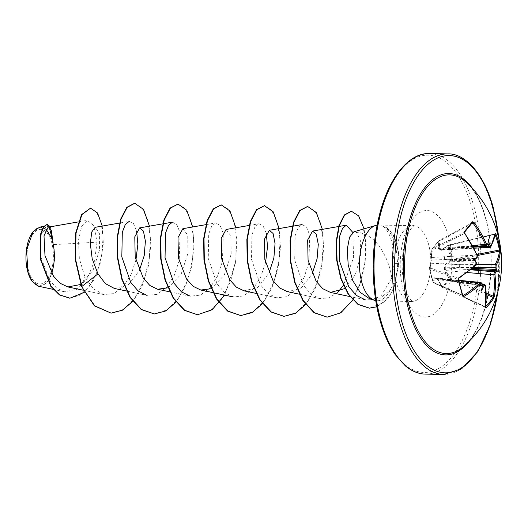<?xml version="1.0" encoding="UTF-8"?>
<svg xmlns="http://www.w3.org/2000/svg" width="528" height="528" viewBox="0 0 528 528"><rect width="100%" height="100%" fill="white"/><g stroke="black" fill="none" stroke-linecap="round" stroke-linejoin="round"><path stroke-width="0.4" stroke-dasharray="2.64 1.98" d="M472.936 223.001L472.408 222.572A0.825 0.66 36.8 0 1 472.237 222.717A109.402 21.971 142.4 0 1 468.64 227.324A109.402 21.971 142.4 0 1 464.508 232.208L464.515 233.343A109.157 79.834 40.7 0 1 476.784 254.978L476.487 258.001A0.825 0.561 -135.3 0 0 476.81 257.875M490.888 246.682A0.825 0.673 28.3 0 1 490.38 246.998L442.055 249.817L448.325 245.137L452.351 259.288A0.825 0.363 -26.1 0 0 451.81 259.618L449.189 252.806L447.929 245.711L441.659 250.265L439.573 249.982L438.293 248.543L438.742 241.012L431.884 249.434L431.462 256.931L430.525 263.927L429.343 268.528L430.848 275.319L433.224 282.434L434.399 277.787L435.831 278.058L437.765 279.51L442.411 287.133L449.269 278.711L444.596 271.121L444.457 267.472L445.526 264.125L451.81 259.618A0.825 0.455 -124.9 0 0 452.536 260.39L446.252 264.838L476.243 264.548M476.903 254.456L452.351 259.288L452.536 260.39L477.266 255.519M467.042 272.527L445.487 270.574L450.173 278.124L449.269 278.711A0.825 0.574 -128.4 0 0 449.704 279.18L442.926 287.496A0.825 0.64 -155 0 1 442.411 287.133L438.082 279.668L485.265 285.358A0.825 0.442 173.5 0 1 485.72 285.694M484.579 284.315L485.265 285.358A109.157 79.834 40.7 0 1 484.955 306.557L462.97 296.531M485.549 217.939A89.357 43.289 -88.9 0 1 463.69 346.388C486.935 328.449 498.868 261.908 485.371 217.701C480.764 201.716 474.54 190.034 466.706 182.662A89.357 43.289 -88.9 0 1 485.549 217.939M28.618 270.844A27.344 13.246 91.1 0 0 46.675 280.071A27.344 13.246 91.1 0 0 51.678 242.53A27.344 13.246 91.1 0 0 33.62 233.297A27.344 13.246 91.1 0 0 28.618 270.844M31.977 281.127A29.304 14.197 91.1 0 0 51.612 273.28M38.636 286.262L46.035 283.833L51.968 274.144L54.846 259.783L53.909 244.589L52.8 241.23L51.467 230.63L48.16 227.179M377.157 225.159A37.838 18.328 -88.9 0 1 378.497 225.086A37.838 18.328 -88.9 0 1 383.434 226.591L383.618 226.598A36.584 17.721 -88.9 0 1 396.812 244.055A36.584 17.721 -88.9 0 1 399.095 263.426L394.225 263.32L391.829 278.051C390.172 266.204 385.73 255.262 378.497 245.216C372.22 237.125 364.828 232.808 356.321 232.261L353.872 231.812M383.434 226.591L383.11 226.558A36.584 17.721 -88.9 0 1 396.449 244.048A36.584 17.721 -88.9 0 1 398.739 263.419L394.436 286.183L390.515 294.175L383.176 302.808L369.296 308.147M383.618 226.598C388.535 229.449 392.33 235.033 394.99 243.349L395.894 246.616L397.657 263.386C397.379 273.511 394.984 282.209 390.476 289.476A37.838 18.328 -88.9 0 1 377.104 300.742A37.838 18.328 -88.9 0 1 375.764 300.617M383.11 226.558C387.149 229.475 390.199 235.125 392.258 243.507L394.225 263.32M480.982 282.493L481.813 283.549A109.243 76.388 44 0 1 482.13 285.523L482.394 286.051M482.321 284.434L436.544 278.599A0.825 0.416 -81 0 1 436.418 278.612A0.825 0.416 -81 0 1 436.201 278.421L482.13 285.523A0.825 0.436 171.6 0 1 482.183 285.536M475.061 260.258L475.101 260.357A109.243 76.388 44 0 1 475.9 262.363L443.956 260.865L431.29 260.832A0.825 0.482 -90.9 0 1 431.383 260.113L476.487 258.001A109.243 45.415 159.8 0 1 475.253 259.222L475.193 259.288M477.173 255.07L444.391 256.714A2.204 1.195 -93.1 0 1 444.107 259.736L475.253 259.222A0.825 0.554 -134.4 0 0 475.306 259.222M135.874 260.337L130.898 274.91L123.288 286.651L113.843 293.594L103.666 294.565L93.311 288.77L84.935 276.962L79.358 258.72L78.494 240.187L81.715 226.182L87.351 220.334L93.918 225.687L97.04 242.207L53.909 244.589M80.804 284.467L93.093 270.197L99.469 250.107L99.389 233.284L95.192 227.311M114.365 288.44L128.192 285.047L139.28 270.732M168.234 287.786L181.163 274.138L187.981 253.209L187.73 235.158L182.886 228.683M211.154 288.724L224.242 275.194L231.165 254.212L230.96 236.003L226.109 229.489M244.022 290.829L257.849 287.443L268.937 273.128M287.245 291.628L301.085 288.235L312.154 273.92M344.923 288.565L355.245 274.784L360.485 256.37L360.334 240.181L356.321 232.261M391.829 278.051L381.143 295.726L373.408 299.66L365.303 299.845L350.302 296.65M352.763 232.366L353.615 257.446L343.398 285.371M337.874 292.208L329.083 297.904L319.763 298.551L311.032 294.188L303.547 285.47L294.703 260.053L295.172 235.508L298.168 227.753L302.082 224.558L306.497 226.928L309.731 235.198L308.873 262.977L303.956 277.715L296.333 289.654L286.816 296.743L276.54 297.752L267.815 293.39L260.324 284.665L251.48 259.248L251.955 234.703L254.951 226.954L258.859 223.76L263.069 225.859L266.27 233.317M265.531 262.733L260.561 277.286L252.952 289.034L243.507 295.984L233.323 296.96L224.598 292.598L217.107 283.873L208.263 258.449L208.738 233.911L211.728 226.156L215.642 222.968L220.064 225.344L223.298 233.614L222.433 261.386L217.516 276.124L209.887 288.064L200.376 295.152L190.106 296.162L169.706 291.819M172.418 222.169L176.84 224.545L180.074 232.815L179.21 260.594L174.286 275.345L166.657 287.278L157.153 294.353L146.883 295.363L126.482 291.02M119.889 222.994L129.202 221.371L133.412 223.469L136.613 230.927M97.04 242.207L94.624 260.687L87.602 277.939L76.864 289.384L64.363 291.746L56.536 287.951L49.711 280.394L41.21 258.047L40.887 235.937L46.398 225.951L49.309 227.396M46.048 229.033L39.666 227.132M102.28 226.07L103.343 243.613L100.472 262.713L93.859 279.919L84.328 292.307M50.345 226.796L52.8 241.23M90.163 208.144L96.452 211.952L101.092 222.354L103.052 237.508L101.765 254.938L97.159 271.933L89.681 285.978L80.177 295.099L69.762 298.175M46.827 224.367L51.506 230.743M52.404 239.488L52.807 241.118M81.536 286.433L84.935 276.962M369.376 298.617L380.701 298.109L390.476 289.476M132.792 301.336L142.237 285.569L148.414 265.874L150.81 245.084L149.47 226.175M176.2 301.91L185.559 286.136L191.664 266.495L194.033 245.791L192.694 226.974M224.657 295.112L235.871 261.875L235.91 227.773M262.456 303.725L271.894 287.965L278.071 268.27L280.474 247.474L279.127 228.565M305.672 304.524L315.11 288.757L321.288 269.069L323.69 248.272L322.351 229.363M352.783 299.996L360.545 283.272L365.02 264.099L366.102 245.144L364.063 228.842M376.847 306.794L387.222 299.198L392.858 290.598L399.095 263.426L397.657 263.386M110.953 313.144L123.889 309.111L135.412 297.376L144.184 279.715L149.299 258.799L150.374 237.798L147.668 219.879L141.992 207.761L134.6 203.273M154.183 313.942L167.152 309.883L178.695 298.082L187.466 280.342L192.555 259.354L193.585 238.313L190.813 220.42L185.077 208.388L177.646 204.065M197.399 314.741L210.368 310.682L221.912 298.881L230.69 281.134L235.772 260.139L236.801 239.098L234.029 221.199L228.287 209.18L220.856 204.864M240.61 315.539L253.579 311.48L265.129 299.686L273.907 281.939L278.989 260.951L280.025 239.91L277.253 222.011L271.517 209.986L264.086 205.663M283.846 316.338L296.776 312.299L308.293 300.557L317.064 282.896L322.172 261.987L323.255 240.986L320.549 223.073L314.873 210.956L307.481 206.461M327.05 317.13L339.841 313.196L351.265 301.719L359.858 284.242L364.703 263.769L365.686 243.606L363.145 226.684L357.931 215.404L351.265 211.273M52.51 241.514A29.304 14.197 91.1 0 0 32.861 231.99M444.391 256.714L431.891 257.506A0.825 0.488 -177.9 0 1 431.435 257.044L431.435 257.044A0.825 0.488 -177.9 0 1 431.462 256.931M476.263 262.607L475.9 262.363L475.398 265.386A109.157 48.781 163 0 1 458.509 278.401L458.205 279.53A109.402 49.955 59 0 1 460.627 287.456A109.402 49.955 59 0 1 462.581 295.205L433.224 282.434A0.825 0.706 -167.3 0 0 434.168 282.935A0.825 0.62 -66.7 0 1 433.363 282.605L429.521 268.871A0.825 0.64 -69.6 0 1 429.937 267.782L431.125 263.234L475.398 265.386A0.825 0.541 -132.6 0 0 475.741 265.294M458.693 280.658L435.323 278.256L434.168 282.935L462.719 295.244M464.825 233.297L432.3 250.048A0.825 0.495 -176.1 0 1 431.845 249.566L430.954 260.449A0.825 0.535 -166.2 0 1 431.383 260.113L432.3 250.048A0.825 0.541 -117.4 0 1 432.175 248.978L438.946 240.662A0.825 0.515 -118.3 0 1 439.771 240.874L439.296 248.411L472.435 245.52M487.364 244.919A0.825 0.66 32.4 0 1 486.928 245.177L440.062 249.46A0.825 0.376 -96.7 0 1 440.121 249.447A0.825 0.376 -96.7 0 1 440.405 249.638L454.245 248.233L473.319 247.15M488.162 244.18L487.661 243.989A109.243 45.415 159.8 0 1 486.928 245.177L486.46 245.494M488.38 239.125L487.72 243.982A0.825 0.667 31 0 1 487.661 243.989L453.704 247.955A2.204 1.109 -94.8 0 1 453.196 248.272A2.204 1.109 -94.8 0 1 452.126 247.216M462.581 295.205L463.28 295.482M481.516 290.657L481.932 285.826L482.612 285.853L482.143 285.615M485.41 307.111A0.825 0.515 -171.3 0 0 484.955 306.557L485.344 306.834A0.825 0.601 45.7 0 1 485.443 306.887M486.255 293.231L450.173 278.124L449.704 279.18L486.275 294.499M473.154 267.597L445.315 267.227L445.223 267.947L470.56 269.768M495.119 234.313A0.825 0.37 159.1 0 1 495.007 234.353L494.617 234.076A109.157 48.781 163 0 1 490.38 246.998L489.964 247.309M495.007 234.353L494.617 234.076A0.825 0.726 5.7 0 0 495.224 233.455L494.683 233.97L448.325 245.137A0.825 0.825 0 0 0 448.034 245.276A0.825 0.449 -125.9 0 0 447.929 245.711A0.825 0.389 -4.8 0 1 448.516 245.553L495.007 234.353A109.402 96.419 179.5 0 1 495.086 234.571M475.154 260.357L443.956 260.865A2.204 1.234 -87.3 0 1 443.441 263.888M458.746 278.381A0.825 0.403 -123.3 0 1 458.509 278.401L429.937 267.782A0.825 0.713 -166.5 0 0 429.35 268.297L430.551 263.71A0.825 0.713 -163.7 0 1 431.125 263.234L430.947 260.568A0.825 0.535 -166.2 0 1 430.954 260.449A0.825 0.825 0 0 0 430.934 260.608L430.551 263.71A0.825 0.713 -163.7 0 0 430.525 263.927M438.293 248.543A0.825 0.475 2.5 0 1 439.296 248.411L440.062 249.46A0.825 0.62 -111 0 0 439.916 249.493L439.916 249.493A0.825 0.62 -111 0 0 439.573 249.982A0.825 0.607 -17.2 0 1 440.405 249.638L440.854 250.14L442.055 249.817A0.825 0.469 -126.9 0 0 441.778 249.863L441.778 249.863A0.825 0.469 -126.9 0 0 441.659 250.265M473.035 246.616L440.062 249.46M455.585 248.978A2.204 0.95 -93.3 0 1 455.129 249.295A2.204 0.95 -93.3 0 1 454.245 248.233L487.74 244.325M447.817 279.576A2.204 1.181 -84.3 0 1 448.51 279.266A2.204 1.181 -84.3 0 1 449.387 280.328L481.813 283.549A0.825 0.429 170.4 0 1 482.222 283.833M437.765 279.51L436.544 278.599A0.825 0.759 -127 0 1 435.831 278.058A0.825 0.469 -36.9 0 0 435.884 278.296A0.825 0.469 -36.9 0 0 436.201 278.421L435.323 278.256L435.541 277.893L458.561 280.262M482.44 285.76L449.935 280.606A2.204 1.016 -83.3 0 1 450.549 280.289A2.204 1.016 -83.3 0 1 451.268 281.338M482.255 284.038L436.544 278.599M472.309 268.31L459.677 267.696A2.204 0.898 -90.4 0 1 459.961 264.667M445.526 264.125A0.825 0.469 -126 0 0 446.252 264.838L445.315 267.227L444.457 267.472A0.825 0.403 -147.1 0 0 445.223 267.947L445.487 270.574L444.596 271.121M459.004 271.841A2.204 0.931 -85.1 0 1 459.532 268.825L471.022 269.386M462.832 295.561L433.666 282.988A0.825 0.825 0 0 1 433.217 282.52L429.337 268.627A0.825 0.825 0 0 1 429.35 268.297A0.825 0.713 -166.5 0 0 429.343 268.528A0.825 0.482 -9.6 0 0 429.337 268.627A0.825 0.482 -9.6 0 0 429.521 268.871L458.205 279.53M434.399 277.787A0.825 0.706 -164.5 0 0 435.323 278.256M431.845 249.566A0.825 0.495 -176.1 0 1 431.884 249.434A0.825 0.693 -146.1 0 1 431.983 249.157A0.825 0.825 0 0 0 431.845 249.566M485.397 307.289L442.728 287.615A0.825 0.825 0 0 1 442.365 287.298L436.768 278.533M471.497 223.78L439.771 240.874A0.825 0.482 4.3 0 0 438.742 241.012A0.825 0.521 -137.2 0 1 438.834 240.742L431.983 249.157A0.825 0.693 -146.1 0 1 432.175 248.978L464.508 232.208A0.825 0.568 41.2 0 0 464.64 232.115M494.617 234.076L448.305 245.236A0.825 0.449 -125.9 0 0 448.034 245.276L441.104 250.16M472.672 188.694A90.697 43.936 -88.9 0 1 485.516 217.232A90.697 43.936 -88.9 0 1 469.867 340.58M498.722 238.115A108.636 52.628 -88.9 0 1 497.726 292.156M447.85 153.892A110.293 53.427 -88.9 0 1 492.334 207.062A110.293 53.427 -88.9 0 1 491.476 318.747A110.293 53.427 -88.9 0 1 443.777 374.444M380.213 320.054A108.636 52.628 91.1 0 0 451.981 356.73A108.636 52.628 91.1 0 0 471.86 207.55A108.636 52.628 91.1 0 0 400.092 170.881A108.636 52.628 91.1 0 0 380.213 320.054M425.449 374.108A110.293 53.427 91.1 0 0 473.147 318.404A110.293 53.427 91.1 0 0 474.005 206.725A110.293 53.427 91.1 0 0 429.515 153.556M428.485 243.962A37.838 18.328 91.1 0 0 413.226 225.727A37.838 18.328 91.1 0 0 396.865 244.834A37.838 18.328 91.1 0 0 396.574 283.147A37.838 18.328 91.1 0 0 411.833 301.382A37.838 18.328 91.1 0 0 428.195 282.275A37.838 18.328 91.1 0 0 428.485 243.962M448.51 236.221A53.275 25.806 91.1 0 0 413.312 218.236A53.275 25.806 91.1 0 0 403.564 291.39A53.275 25.806 91.1 0 0 438.761 309.375A53.275 25.806 91.1 0 0 448.51 236.221M484.955 306.557L463.082 296.584M472.322 222.644L439.052 240.577A0.825 0.825 0 0 0 438.834 240.742A0.825 0.521 -137.2 0 1 438.946 240.662L472.237 222.717M498.188 290.407L499.118 239.884M31.838 280.936L32.089 281.285M377.104 300.742L412.672 301.534L410.652 299.574C408.679 297.257 406.771 293.06 404.93 286.988C401.59 274.316 401.273 260.918 403.986 246.794C405.788 238.359 408.467 231.911 412.025 227.443L414.071 225.601L378.497 225.086M78.289 221.918L87.351 220.334M83.266 290.222L103.666 294.565M162.723 223.859L163.106 223.793M205.946 224.657L215.642 222.961M249.163 225.456L258.859 223.76M256.146 293.41L276.54 297.759M292.387 226.255L292.763 226.189M299.363 294.208L319.763 298.558M338.699 226.505L339.082 226.439M64.363 291.746L53.183 289.364M46.398 225.951L43.626 226.439M487.608 243.896L440.121 249.447A0.825 0.825 0 0 0 439.916 249.493L439.817 249.52M482.11 285.866L436.418 278.612A0.825 0.825 0 0 1 435.884 278.296L435.541 277.9M441.137 250.166L473.887 248.226M476.236 263.802L476.243 263.294"/><path stroke-width="0.79" d="M458.205 279.53L458.799 277.801A109.982 49.15 -17 0 0 475.814 264.693L476.131 262.792A110.068 76.969 -136 0 0 475.352 260.839A81.18 13.682 -132.5 0 1 472.553 258.555A81.18 36.775 -37.6 0 1 475.669 258.436A110.068 45.758 -20.2 0 0 476.863 257.248L477.173 255.07L464.825 233.297C464.607 232.888 464.607 232.888 464.825 233.297L464.567 231.33A0.825 0.568 41.2 0 1 464.64 232.109L464.64 232.109A0.825 0.568 41.2 0 1 464.64 232.115L464.825 233.297M464.567 231.33A110.227 22.136 -37.6 0 0 468.725 226.406A110.227 22.136 -37.6 0 0 472.355 221.767A0.825 0.66 36.8 0 1 472.408 222.572L464.64 232.109M463.69 346.388L463.69 346.388A89.357 43.289 -88.9 0 1 410.17 310.477A89.357 43.289 -88.9 0 1 416.255 205.036A89.357 43.289 -88.9 0 1 466.706 182.662L466.706 182.662A110.293 110.293 0 0 1 463.69 346.388M472.355 221.767L473.887 222.268A109.982 83.233 37.6 0 1 486.413 243.863L487.39 244.332A110.068 45.758 -20.2 0 0 488.103 243.177A81.18 20.447 -77.1 0 0 488.38 239.125A81.18 77.227 -113.2 0 1 489.258 243.764A110.068 86.262 33.6 0 1 490.057 245.692L490.908 246.16A109.982 49.15 -17 0 0 495.178 233.145L495.785 233.739A110.227 97.145 -0.5 0 1 498.366 241.553A110.227 97.145 -0.5 0 1 500.194 249.533L500.379 251.783A0.825 0.719 -175 0 0 499.382 251.163L499.382 250.028A109.402 96.419 179.5 0 0 495.086 234.571M500.379 251.783A109.982 51.935 165.8 0 1 496.208 265.129L496.01 267.036A0.825 0.416 171.1 0 1 494.941 267.432L495.238 264.409A109.157 51.546 -14.2 0 0 499.382 251.163L477.266 255.519M496.01 267.036A110.068 86.262 33.6 0 1 496.3 268.976A81.18 41.89 -36.5 0 1 497.343 271.227A81.18 18.803 -134.6 0 1 495.977 271.372A110.068 55.057 169.2 0 1 495.277 272.573L494.96 274.474A109.982 83.233 37.6 0 1 494.485 296.036L493.706 298.241A110.227 68.95 -167.5 0 1 485.918 307.798L485.291 307.316A109.982 80.441 -139.3 0 0 485.608 285.958L484.75 285.49A110.068 55.057 169.2 0 1 483.542 286.638A81.18 76.019 -123.4 0 1 481.516 290.657A81.18 21.655 -81.4 0 0 482.394 286.051A110.068 76.969 -136 0 0 482.084 284.13L481.114 283.661A109.982 51.935 165.8 0 1 464.006 296.439L462.482 295.825A110.227 50.332 -121 0 0 460.515 288.024A110.227 50.332 -121 0 0 458.073 280.031M32.861 231.99A29.304 14.197 91.1 0 0 32.743 232.148A29.304 14.197 91.1 0 0 27.793 271.854A29.304 14.197 91.1 0 0 31.838 280.936A29.304 14.197 91.1 0 0 31.977 281.127M51.612 273.28A29.304 14.197 91.1 0 0 52.51 241.514M43.626 226.439L39.666 227.126L32.98 231.832L26.558 250.1L27.977 272.078L32.089 281.285L38.636 286.262L53.183 289.364M353.872 231.812L349.562 237.197L347.252 249.302L348.203 265.016L352.803 280.665L360.122 292.288L369.376 298.617L374.392 300.274A37.838 18.328 -88.9 0 1 361.845 282.506A37.838 18.328 -88.9 0 1 375.771 225.456A37.838 18.328 -88.9 0 1 377.157 225.159M375.764 300.617A37.838 18.328 -88.9 0 1 374.392 300.274M488.162 244.18L488.261 244.259A0.825 0.33 157 0 1 488.209 244.266L487.509 243.949M495.112 270.501L495.145 270.567A0.825 0.66 -150.4 0 0 495.086 270.567L494.795 270.032L495.238 269.432A109.243 85.615 -146.4 0 0 494.941 267.432L473.154 267.597M472.553 258.555L474.646 259.736L476.81 257.875A0.825 0.561 -135.3 0 0 476.863 257.248M78.289 221.918L48.16 227.179L44.002 235.818L44.986 255.572L53.46 276.157L60.185 283.305L67.894 286.948L80.804 284.467M119.889 222.994L95.192 227.311L91.766 231.964L90.295 243.441L92.189 258.746L97.964 273.867L105.343 283.589L114.365 288.44L126.482 291.02M139.28 270.732L144.21 255.618L145.398 241.171L143.425 231.073L139.669 227.885L134.785 236.828L135.194 257.116L143.332 278.243L149.939 285.542L157.588 289.238L168.234 287.786M205.946 224.657L182.886 228.683L178.009 237.607L178.411 257.902L186.536 279.028L193.149 286.328L200.805 290.03L211.154 288.724M249.163 225.456L226.103 229.482L221.232 238.412L221.635 258.713L229.766 279.833L236.372 287.133L244.022 290.829L256.146 293.41M268.937 273.128L273.867 258.014L275.055 243.56L273.082 233.468L269.326 230.287L264.449 239.217L264.851 259.505L272.989 280.639L279.596 287.932L287.245 291.628L299.363 294.208M312.154 273.92L317.084 258.793L318.278 244.352L316.305 234.267L312.543 231.079L307.666 240.002L308.075 260.291L316.193 281.417L322.806 288.724L330.462 292.42L344.923 288.565M365.303 299.845L356.367 295.423L348.671 286.605L339.464 260.977L339.643 236.201L342.514 228.386L346.309 225.179L352.763 232.366M343.398 285.371L337.874 292.208M266.27 233.317L267.538 246.675L265.531 262.733M190.106 296.162L181.381 291.799L173.89 283.074L165.04 257.651L165.515 233.105L168.511 225.357L172.418 222.169L163.106 223.793M146.883 295.363L138.158 291.001L130.673 282.275L121.823 256.846L122.298 232.3L125.294 224.558L129.202 221.371M136.613 230.927L137.874 244.279L135.874 260.337M49.309 227.396L52.404 239.488L46.048 229.033M97.964 273.867L81.899 286.44L75.55 259.268L76.019 233.112L81.919 214.625L90.526 208.151L97.561 213.008L102.28 226.07M84.328 292.307L69.947 298.181L59.829 294.934L51.117 286.268L40.828 259.439L40.913 234.194L43.712 226.842L47.183 224.374L50.345 226.796M81.536 286.433L94.393 305.851L111.131 313.15L94.756 305.857L81.536 286.433L75.194 259.261L75.662 233.105L81.556 214.619L90.526 208.151M69.762 298.175L59.473 294.928L50.761 286.262L40.465 259.433L40.557 234.188L43.349 226.835L47.183 224.374M51.506 230.743L52.47 239.039M111.131 313.15L122.417 310.213L132.792 301.336M149.47 226.175L143.537 209.418L134.779 203.273L127.182 207.339L120.998 219.179L117.586 237.013L117.863 258.126L122.206 279.312L130.37 297.356L141.517 309.514L154.361 313.949L165.746 310.952L176.2 301.91M192.694 226.974L186.76 210.217L178.009 204.072L170.412 208.124L164.221 219.965L160.802 237.798L161.08 258.911L165.422 280.097L173.587 298.148L184.734 310.312L197.578 314.747L212.124 309.725L224.657 295.112M235.91 227.773L229.977 211.009L221.219 204.871L213.622 208.93L207.438 220.777L204.019 238.603L204.303 259.717L208.646 280.896L216.803 298.94L227.951 311.104L240.788 315.539L252.074 312.609L262.456 303.725M279.127 228.565L273.194 211.814L264.442 205.669L256.846 209.728L250.661 221.569L247.243 239.402L247.52 260.515L251.869 281.701L260.027 299.746L271.181 311.909L284.024 316.338L295.297 313.401L305.672 304.524M322.351 229.363L316.417 212.612L307.666 206.461L300.069 210.52L293.878 222.361L290.459 240.187L290.737 261.301L295.079 282.487L303.244 300.531L314.384 312.701L327.228 317.137L340.817 312.794L352.783 299.996M364.063 228.842L358.657 215.893L351.45 211.273L344.659 215.008L339.293 225.753L336.508 241.705L337.062 260.324L341.187 278.738L348.553 294.195L358.36 304.451L369.475 308.147L376.847 306.794M134.6 203.273L126.826 207.332L120.641 219.173L117.223 237.006L117.5 258.119L121.849 279.305L130.013 297.35L141.161 309.507L154.183 313.942M178.009 204.072L170.049 208.118L163.865 219.958L160.439 237.791L160.723 258.905L165.066 280.091L173.224 298.142L184.371 310.306L197.399 314.741M221.219 204.871L213.259 208.923L207.082 220.77L203.663 238.597L203.94 259.71L208.283 280.889L216.447 298.934L227.588 311.098L240.61 315.539M264.442 205.669L256.483 209.722L250.298 221.562L246.88 239.395L247.163 260.509L251.506 281.695L259.67 299.739L270.818 311.903L283.846 316.338M307.481 206.461L299.706 210.514L293.522 222.354L290.103 240.181L290.38 261.294L294.723 282.48L302.881 300.524L314.028 312.695L327.05 317.13M351.265 211.273L344.302 215.002L338.93 225.746L336.145 241.699L336.706 260.317L340.824 278.731L348.19 294.188L358.004 304.445L369.296 308.147M474.646 259.736L475.154 260.357M475.814 264.693A0.825 0.541 -132.6 0 1 475.741 265.294L458.746 278.381L458.357 279.649L462.759 295.403A0.825 0.429 167.3 0 0 462.581 295.205L463.28 295.482A0.825 0.416 57.8 0 1 464.006 296.439M482.612 285.853L482.671 285.8A0.825 0.561 47.1 0 1 482.724 285.813L481.932 285.826M485.47 306.715A109.402 68.435 12.5 0 0 493.073 297.343L493.383 296.221A0.825 0.502 9.2 0 0 494.485 296.036M486.928 245.177L485.371 244.438A109.157 82.606 -142.4 0 0 472.936 223.001L471.497 223.78M490.38 246.998L489.027 246.253A109.243 85.615 -146.4 0 0 488.209 244.266L487.74 244.325M462.719 295.244L463.28 295.482A109.157 51.546 -14.2 0 0 480.256 282.797L480.982 282.493L458.561 280.262M482.44 285.76L482.671 285.8A109.243 54.641 -10.8 0 0 483.919 284.618L484.565 284.308L482.255 284.038M486.255 293.231L493.383 296.221A109.157 82.606 -142.4 0 0 493.852 274.817L494.36 271.801A109.243 54.641 -10.8 0 0 495.086 270.567L471.022 269.386M475.675 260.997L476.131 262.792M473.887 222.268L472.936 223.001M486.413 243.863L485.371 244.438L472.435 245.52M458.357 279.649L458.746 278.381A0.825 0.403 -123.3 0 0 458.799 277.801M487.39 244.332A0.825 0.66 32.4 0 1 487.364 244.919L486.46 245.487L473.035 246.616M488.103 243.177L487.72 243.982M462.832 295.555L462.759 295.403A0.825 0.429 167.3 0 1 462.482 295.825M488.261 244.259L489.258 243.764M490.057 245.692A0.825 0.337 158.1 0 1 489.027 246.253L473.319 247.15M458.693 280.658L480.256 282.797A0.825 0.541 47.9 0 1 481.114 283.661M490.908 246.16A0.825 0.673 28.3 0 1 490.888 246.682L495.224 233.455A0.825 0.726 5.7 0 0 495.178 233.145M482.46 285.311L482.222 283.833A0.825 0.429 170.4 0 1 482.084 284.13M482.183 285.536L482.394 286.051M495.785 233.739A0.825 0.37 159.1 0 1 495.119 234.313M500.194 249.533A0.825 0.389 169.8 0 1 499.382 250.028L476.903 254.456M483.542 286.638L482.724 285.813M482.321 284.434L483.919 284.618A0.825 0.568 45.9 0 1 484.75 285.49M484.565 284.315L485.72 285.694A0.825 0.442 173.5 0 1 485.608 285.958M496.208 265.129A0.825 0.673 -152.2 0 0 495.238 264.409L476.243 264.548M485.72 285.694L485.41 307.111A0.825 0.515 -171.3 0 1 485.291 307.316M485.443 306.887A0.825 0.601 45.7 0 1 485.918 307.798M496.3 268.976L495.297 269.438A0.825 0.422 172.4 0 1 495.238 269.432L472.309 268.31M486.275 294.499L493.073 297.343A0.825 0.627 32.2 0 1 493.706 298.241M495.145 270.567L495.977 271.372M495.277 272.573A0.825 0.653 -148.8 0 0 494.36 271.801L470.56 269.768M467.042 272.527L493.852 274.817A0.825 0.436 -6.2 0 0 494.96 274.474M497.343 271.227L494.795 270.032M469.867 340.58A90.697 43.936 -88.9 0 1 409.002 311.157A90.697 43.936 -88.9 0 1 417.787 198.713A90.697 43.936 -88.9 0 1 472.672 188.694M497.726 292.156A108.636 52.628 -88.9 0 1 453.189 371.725A108.636 52.628 -88.9 0 1 401.438 320.45A108.636 52.628 -88.9 0 1 421.318 171.27A108.636 52.628 -88.9 0 1 493.079 207.946A108.636 52.628 -88.9 0 1 498.722 238.115M425.449 374.108L443.777 374.444A110.293 53.427 -88.9 0 1 399.293 321.275A110.293 53.427 -88.9 0 1 400.151 209.596A110.293 53.427 -88.9 0 1 447.85 153.892L429.515 153.556A110.293 53.427 91.1 0 0 381.817 209.253A110.293 53.427 91.1 0 0 380.965 320.938A110.293 53.427 91.1 0 0 425.449 374.108C418.532 373.982 411.866 371.263 405.438 365.944L395.406 354.809C389.057 345.741 383.942 334.316 380.068 320.529C371.276 289.621 370.88 249.176 379.058 216.559C388.285 177.764 409.187 152.533 429.515 153.556M477.061 255.347A109.982 80.441 -139.3 0 0 464.699 233.548M443.777 374.444L461.538 368.854L477.767 351.648L490.479 324.482L498.188 290.407M499.118 239.884L493.225 207.471C483.813 172.63 464.237 153.133 447.85 153.892M353.866 231.799L375.771 225.456M67.894 286.948L83.266 290.222M139.669 227.885L162.723 223.859M157.588 289.238L169.706 291.819M200.805 290.037L233.323 296.96M269.326 230.281L292.387 226.255M292.763 226.189L302.082 224.558M312.543 231.079L338.699 226.505M339.082 226.439L346.309 225.179M330.462 292.426L350.302 296.65M69.947 298.181L69.584 298.175M134.422 203.267L134.779 203.273M154.004 313.942L154.361 313.949M197.221 314.741L197.578 314.747M240.431 315.533L240.788 315.539M283.661 316.331L284.024 316.338M307.303 206.455L307.666 206.461M326.872 317.13L327.228 317.137M351.087 211.266L351.45 211.273M369.118 308.141L369.475 308.147M473.887 248.226L489.958 247.309L490.888 246.682M476.81 257.875C477.2 258.271 477.319 257.334 477.173 255.07M476.263 262.495L476.243 264.548L476.263 262.495C476.263 264.785 476.091 265.716 475.741 265.294M476.243 263.294L476.263 262.607M487.925 244.022L487.364 244.919M482.222 283.833L480.968 282.5M485.41 307.111L485.067 306.92"/></g></svg>
